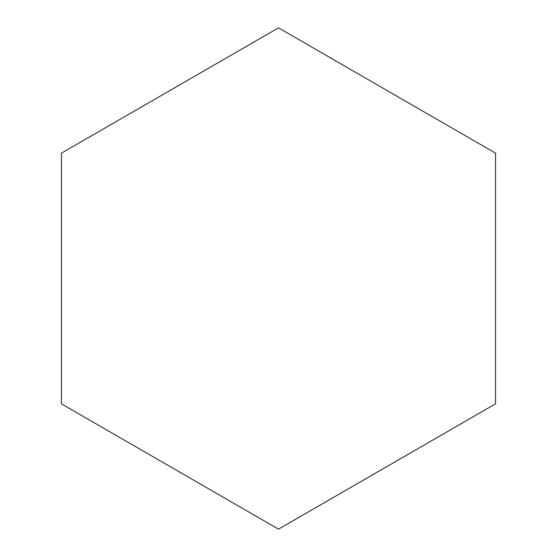 <?xml version="1.0" encoding="UTF-8"?>
<svg xmlns="http://www.w3.org/2000/svg" width="557" height="557" viewBox="0 0 557 557"><rect width="100%" height="100%" fill="white"/><g stroke="black" fill="none" stroke-linecap="round" stroke-linejoin="round"><path stroke-width="0.84" d="M61.43 403.825L278.5 529.15L495.57 403.825L495.57 153.175L278.5 27.85L61.43 153.175L61.43 403.825"/></g></svg>

